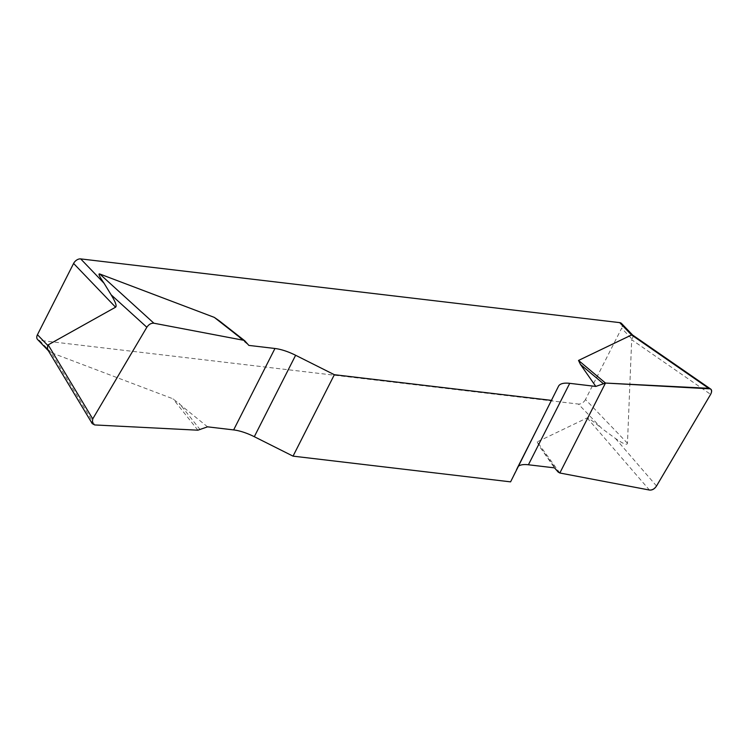 <?xml version="1.0" encoding="UTF-8"?>
<svg xmlns="http://www.w3.org/2000/svg" width="749" height="749" viewBox="0 0 749 749"><rect width="100%" height="100%" fill="white"/><g stroke="black" fill="none" stroke-linecap="round" stroke-linejoin="round"><path stroke-width="0.56" stroke-dasharray="3.75 2.81" d="M207.539 426.836L172.991 398.805L51.175 352.657L48.114 350.317M51.25 352.685L39.388 340.327L578.387 404.057L601.737 428.391L615.463 438.474C623.131 443.839 627.138 445.43 627.465 443.239L631.688 339.728L710.623 394.358M559.84 473.003L537.211 441.873L587.132 417.914C588.199 417.745 593.068 421.238 601.737 428.391M537.211 441.873L539.14 445.889L554.503 467.863M510.584 481.86L517.138 467.779A30.569 10.954 -153.1 0 1 517.194 467.657A30.569 10.954 -153.1 0 1 518.589 466.093M219.045 320.656L248.855 345.401M39.388 340.327A6.114 3.988 -43.8 0 1 37.553 339.475M627.465 443.239L585.484 399.507L621.633 328.249L631.95 338.997L631.688 339.728M631.95 338.997L633.055 336.788L632.624 335.046M621.53 323.484A6.114 3.988 -43.8 0 1 621.633 328.249M585.484 399.507A6.114 3.988 -43.8 0 1 578.387 404.057M558.192 472.085L539.14 445.889M197.886 430.198L172.991 398.805M200.217 429.767L179.264 403.337M245.166 341.169L220.581 321.901M517.138 467.779L558.454 386.344M656.517 485.998L615.463 438.474M587.132 417.914L649.449 490.043M94.683 424.945L51.175 352.657M558.511 386.231L517.194 467.657"/><path stroke-width="1.12" d="M518.589 466.093A30.569 10.954 -153.1 0 1 528.41 464.773L554.503 467.863L558.192 472.085L559.84 473.003L649.449 490.043C652.182 490.258 654.542 488.91 656.517 485.998L710.623 394.358C711.924 391.914 711.84 390.079 710.37 388.853L605.473 383.057L595.82 386.428L569.717 383.338A30.569 10.954 26.9 0 0 558.511 386.231A30.569 10.954 26.9 0 0 558.454 386.344L510.584 481.86L293.037 456.141L334.354 374.706L295.621 355.269A30.569 10.954 26.9 0 0 274.949 348.491L248.855 345.401L244.811 340.832L218.989 320.6M245.166 341.169L243.509 340.261L153.91 323.222C151.176 323.006 148.817 324.354 146.841 327.257L92.736 418.906L92.23 423.606L94.683 424.945L197.886 430.198L207.539 426.836L233.641 429.917A30.569 10.954 -153.1 0 1 254.304 436.704L293.037 456.141M48.367 350.738L37.553 339.475A6.114 3.988 -43.8 0 1 37.45 334.709L73.599 263.451A6.114 3.988 -43.8 0 1 80.695 258.901L104.045 283.225C99.448 276.55 97.997 273.469 99.711 273.965L214.298 317.379L219.045 320.656M334.354 374.706L551.901 400.434M595.82 386.428L580.456 364.454L578.528 360.438L631.594 334.972L632.699 335.121M80.695 258.901L619.704 322.632A6.114 3.988 -43.8 0 1 621.53 323.484L632.624 335.046L710.202 388.731M104.045 283.225L111.133 294.806C115.496 301.987 116.984 306.107 115.58 307.193L48.17 344.868L92.736 418.906M37.45 334.709L47.767 345.448L48.17 344.868M47.767 345.448L47.496 348.528L48.114 350.317M605.473 383.057L578.528 360.438M603.142 383.497L580.456 364.454M243.509 340.261L214.298 317.379M708.638 388.31C711.793 388.768 712.449 390.8 710.604 394.395L656.545 485.961C654.57 488.994 652.201 490.352 649.43 490.033L559.84 473.003L605.473 383.057L708.638 388.31M631.566 334.99L619.704 322.632M115.58 307.193L73.599 263.451M295.621 355.269L254.304 436.704M233.641 429.917L274.949 348.491M569.717 383.338L528.41 464.773M708.676 388.31L631.594 334.972M146.841 327.257L111.133 294.806M99.711 273.965L153.91 323.222M92.108 423.391L48.123 350.326"/></g></svg>

